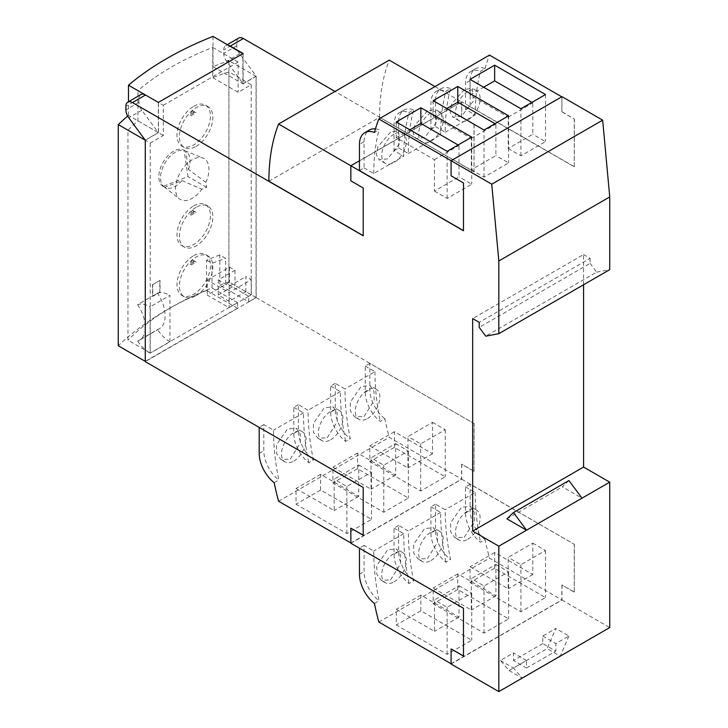 <?xml version="1.0" encoding="UTF-8"?>
<svg xmlns="http://www.w3.org/2000/svg" width="728" height="728" viewBox="0 0 728 728"><rect width="100%" height="100%" fill="white"/><g stroke="black" fill="none" stroke-linecap="round" stroke-linejoin="round"><path stroke-width="0.55" stroke-dasharray="3.64 2.73" d="M470.06 79.37L470.06 95.068L508.199 117.09L508.199 148.476L532.796 134.28L532.796 102.894L531.913 102.384M508.199 148.476L520.911 155.819L545.509 141.614L532.796 134.28M508.199 117.09L532.796 102.894M470.06 95.068L483.647 87.224M433.169 100.673L433.169 116.362L471.316 138.384L471.316 169.77L495.905 155.574L495.905 124.188L495.031 123.678M471.316 169.77L484.029 177.113L508.617 162.917L495.905 155.574M471.316 138.384L495.905 124.188M433.169 116.362L446.764 108.517M396.287 121.967L396.287 137.665L434.425 159.678L434.425 191.073L459.013 176.868L459.013 145.482L458.139 144.981M434.425 191.073L447.138 198.407L471.726 184.211L459.013 176.868M434.425 159.678L459.013 145.482M396.287 137.665L409.873 129.812M467.822 91.537A17.39 10.037 120 0 0 456.465 106.861A17.39 10.037 120 0 0 459.131 120.793A17.39 10.037 120 0 0 467.822 119.938A17.39 10.037 120 0 0 479.188 104.614A17.39 10.037 120 0 0 476.522 90.672A17.39 10.037 120 0 0 467.822 91.537M430.94 112.831A17.39 10.037 120 0 0 419.574 128.155A17.39 10.037 120 0 0 422.24 142.097A17.39 10.037 120 0 0 430.94 141.232A17.39 10.037 120 0 0 442.296 125.908A17.39 10.037 120 0 0 439.63 111.975A17.39 10.037 120 0 0 430.94 112.831M394.048 134.134A17.39 10.037 120 0 0 382.691 149.458A17.39 10.037 120 0 0 385.358 163.391A17.39 10.037 120 0 0 394.048 162.526A17.39 10.037 120 0 0 405.405 147.202A17.39 10.037 120 0 0 402.748 133.269A17.39 10.037 120 0 0 394.048 134.134M320.62 490.017L320.62 474.328L358.758 496.341L358.758 464.955L334.17 479.16L334.17 510.546L296.023 488.524L296.023 504.213L346.883 533.579L371.471 519.383L320.62 490.017L296.023 504.213M358.758 464.955L371.471 472.299L346.883 486.495L334.17 479.16M358.758 496.341L334.17 510.546M320.62 474.328L296.023 488.524M357.512 468.723L357.512 453.025L395.65 475.047L395.65 443.661L371.053 457.857L371.053 489.243L332.914 467.221L332.914 482.919L383.765 512.275L408.363 498.079L357.512 468.723L332.914 482.919M395.65 443.661L408.363 451.005L383.765 465.201L371.053 457.857M395.65 475.047L371.053 489.243M357.512 453.025L332.914 467.221M394.394 447.42L394.394 431.731L432.532 453.753L432.532 422.367L407.944 436.563L407.944 467.949L369.806 445.927L369.806 461.625L420.657 490.981L445.254 476.785L394.394 447.42L369.806 461.625M432.532 422.367L445.254 429.702L420.657 443.898L407.944 436.563M432.532 453.753L407.944 467.949M394.394 431.731L369.806 445.927M394.048 581.872A17.39 10.037 120 0 0 405.405 566.557A17.39 10.037 120 0 0 402.748 552.616A17.39 10.037 120 0 0 394.048 553.48A17.39 10.037 120 0 0 382.691 568.805A17.39 10.037 120 0 0 385.358 582.737A17.39 10.037 120 0 0 394.048 581.872M430.94 560.578A17.39 10.037 120 0 0 442.296 545.254A17.39 10.037 120 0 0 439.63 531.322A17.39 10.037 120 0 0 430.94 532.186A17.39 10.037 120 0 0 419.574 547.501A17.39 10.037 120 0 0 422.24 561.443A17.39 10.037 120 0 0 430.94 560.578M467.822 539.284A17.39 10.037 120 0 0 479.188 523.96A17.39 10.037 120 0 0 476.522 510.028A17.39 10.037 120 0 0 467.822 510.883A17.39 10.037 120 0 0 456.465 526.207A17.39 10.037 120 0 0 459.131 540.14A17.39 10.037 120 0 0 467.822 539.284M420.875 610.819L420.875 595.122L459.013 617.144L459.013 585.758L434.425 599.954L434.425 631.34L396.287 609.318L396.287 625.015L447.138 654.372L471.726 640.176L420.875 610.819L396.287 625.015M459.013 585.758L471.726 593.092L447.138 607.298L434.425 599.954M459.013 617.144L434.425 631.34M420.875 595.122L396.287 609.318M457.766 589.516L457.766 573.828L495.905 595.85L495.905 564.455L471.316 578.66L471.316 610.046L433.169 588.024L433.169 603.721L484.029 633.078L508.617 618.882L457.766 589.516L433.169 603.721M495.905 564.455L508.617 571.798L484.029 585.995L471.316 578.66M495.905 595.85L471.316 610.046M457.766 573.828L433.169 588.024M494.649 568.222L494.649 552.525L532.796 574.547L532.796 543.161L508.199 557.357L508.199 588.752L470.06 566.73L470.06 582.418L520.911 611.784L545.509 597.579L494.649 568.222L470.06 582.418M532.796 543.161L545.509 550.505L520.911 564.701L508.199 557.357M532.796 574.547L508.199 588.752M494.649 552.525L470.06 566.73M293.794 461.079A17.39 10.037 120 0 0 305.15 445.754A17.39 10.037 120 0 0 302.484 431.822A17.39 10.037 120 0 0 293.794 432.678A17.39 10.037 120 0 0 282.437 448.002A17.39 10.037 120 0 0 285.094 461.943A17.39 10.037 120 0 0 293.794 461.079M330.685 439.776A17.39 10.037 120 0 0 342.042 424.46A17.39 10.037 120 0 0 339.375 410.519A17.39 10.037 120 0 0 330.685 411.384A17.39 10.037 120 0 0 319.319 426.708A17.39 10.037 120 0 0 321.985 440.64A17.39 10.037 120 0 0 330.685 439.776M367.567 418.482A17.39 10.037 120 0 0 378.933 403.157A17.39 10.037 120 0 0 376.267 389.225A17.39 10.037 120 0 0 367.567 390.09A17.39 10.037 120 0 0 356.21 405.414A17.39 10.037 120 0 0 358.877 419.346A17.39 10.037 120 0 0 367.567 418.482M520.911 155.819L520.911 108.736M545.509 94.54L545.509 141.614M484.029 177.113L484.029 130.03M508.617 115.834L508.617 162.917M447.138 198.407L447.138 151.333M471.726 137.128L471.726 184.211M465.511 109.355L470.124 106.688L470.124 80.535A25.626 14.797 60 0 1 475.43 68.805A25.626 14.797 60 0 1 485.112 68.578L480.498 71.244A222.595 128.51 -120 0 0 475.202 114.942L465.511 109.355L465.511 83.201A25.626 14.797 60 0 1 470.825 71.462A25.626 14.797 60 0 1 480.498 71.244M394.039 150.614L398.653 147.957L398.653 121.794A25.626 14.797 60 0 1 403.958 110.065A25.626 14.797 60 0 1 413.641 109.837L409.027 112.503A222.595 128.51 -120 0 0 403.731 156.211L394.039 150.614L394.039 124.461A25.626 14.797 60 0 1 399.354 112.731A25.626 14.797 60 0 1 409.027 112.503M430.931 129.32L435.544 126.654L435.544 100.5A25.626 14.797 60 0 1 440.849 88.77A25.626 14.797 60 0 1 450.532 88.543L445.918 91.209A222.595 128.51 -120 0 0 440.622 134.907L430.931 129.32L430.931 103.167A25.626 14.797 60 0 1 436.236 91.428A25.626 14.797 60 0 1 445.918 91.209M464.337 89.526L451.669 104.095L450.095 112.139L452.953 117.226L461.479 116.271L473.318 101.156L472.363 88.279L464.337 89.526M427.445 110.82L414.787 125.389L413.204 133.442L416.07 138.529L424.588 137.565L436.436 122.45L435.471 109.573L427.445 110.82M390.554 132.114L377.896 146.683L376.321 154.736L379.179 159.823L387.696 158.859L399.545 143.753L398.589 130.867L390.554 132.114M375.448 128.911A25.626 14.797 60 0 1 379.061 129.812L374.447 132.469M359.459 170.579L364.073 167.922L364.073 141.769A25.626 14.797 60 0 1 369.378 130.03M371.471 472.299L371.471 519.383M346.883 533.579L346.883 486.495M408.363 451.005L408.363 498.079M383.765 512.275L383.765 465.201M445.254 429.702L445.254 476.785M420.657 490.981L420.657 443.898M435.544 504.158L430.931 506.815L430.931 532.969A25.626 14.797 -120 0 0 445.918 562.234L450.532 559.568A222.595 128.51 60 0 1 445.227 509.746L435.544 504.158L435.544 530.312A25.626 14.797 -120 0 0 450.532 559.568M398.653 525.452L394.039 528.119L394.039 554.272A25.626 14.797 -120 0 0 409.027 583.528L413.641 580.871A222.595 128.51 60 0 1 408.344 531.049L398.653 525.452L398.653 551.606A25.626 14.797 -120 0 0 413.641 580.871M390.554 579.861L400.618 563.781L400.455 554.727L396.569 549.048L387.696 549.813L376.795 565.465L376.876 574.456L381.199 580.334L390.554 579.861M427.445 558.567L437.501 542.487L437.337 533.433L433.46 527.755L424.588 528.519L413.677 544.171L413.768 553.153L418.09 559.04L427.445 558.567M464.337 537.264L474.392 521.193L474.228 512.139L470.343 506.46L461.479 507.216L450.568 522.868L450.65 531.859L454.973 537.746L464.337 537.264M471.726 593.092L471.726 640.176M447.138 654.372L447.138 607.298M508.617 571.798L508.617 618.882M484.029 633.078L484.029 585.995M545.509 550.505L545.509 597.579M520.911 611.784L520.911 564.701M374.447 603.494L379.061 600.837A222.595 128.51 60 0 1 373.755 551.014L364.073 545.418L364.073 571.571A25.626 14.797 -120 0 0 379.061 600.837M470.124 484.193L465.511 486.85L465.511 513.003A25.626 14.797 -120 0 0 480.498 542.269L485.112 539.603A222.595 128.51 -120 0 0 489.498 558.149L561.88 599.936L561.88 584.984L574.255 592.128L574.255 544.307L470.124 484.193L470.124 510.346A25.626 14.797 -120 0 0 485.112 539.603M542.779 643.57L513.477 660.496L513.477 652.943L500.4 660.496L509.118 670.561L547.138 648.612L555.855 628.473L542.779 636.026L542.779 643.57L555.855 651.123L555.855 643.57L568.932 636.026L555.855 628.473M509.118 670.561L522.194 678.105L513.477 668.04L526.553 660.496L526.553 668.04L513.477 660.496M526.553 668.04L555.855 651.123M568.932 636.026L560.214 656.155L547.138 648.612M192.483 259.996L190.063 264.191L194.904 261.398L192.483 259.996L193.694 260.697L191.273 264.892L196.123 262.098L193.694 260.697M192.483 110.674L190.063 114.869L194.904 112.076L192.483 110.674L193.694 111.375L191.273 115.57L196.123 112.776L193.694 111.375M274.192 482.7L278.806 480.034A222.595 128.51 60 0 1 273.501 430.212L263.818 424.624L263.818 450.778A25.626 14.797 -120 0 0 278.806 480.034M335.289 383.356L330.676 386.022L330.676 412.175A25.626 14.797 -120 0 0 345.664 441.432L350.277 438.775A222.595 128.51 60 0 1 344.972 388.952L335.289 383.356L335.289 409.509A25.626 14.797 -120 0 0 350.277 438.775M298.398 404.65L293.784 407.316L293.784 433.469A25.626 14.797 -120 0 0 308.772 462.735L313.386 460.069A222.595 128.51 60 0 1 308.081 410.246L298.398 404.65L298.398 430.812A25.626 14.797 -120 0 0 313.386 460.069M290.299 459.059L300.364 442.988L300.191 433.934L296.314 428.255L287.442 429.01L276.531 444.671L276.622 453.653L280.944 459.541L290.299 459.059M327.191 437.765L337.246 421.694L337.082 412.63L333.197 406.961L324.333 407.716L313.422 423.368L313.513 432.359L317.827 438.238L327.191 437.765M364.082 416.471L374.137 400.391L373.974 391.336L370.088 385.658L361.215 386.422L350.314 402.074L350.396 411.056L354.718 416.944L364.082 416.471M369.87 363.39L365.256 366.057L365.256 392.21A25.626 14.797 -120 0 0 380.244 421.466L384.857 418.809A222.595 128.51 -120 0 0 389.243 437.346L461.625 479.142L461.625 464.182L474.001 471.325L474.001 423.514L369.87 363.39L369.87 389.544A25.626 14.797 -120 0 0 384.857 418.809M568.932 480.553L562.389 486.841L582.009 498.17M506.934 518.864L562.389 486.841M561.761 96.824L451.214 160.779L451.214 175.739L463.59 182.883L463.472 230.63M470.124 106.688L574.255 166.812L574.255 118.992L561.88 111.848L561.88 96.888M485.112 68.578A222.595 128.51 60 0 1 489.498 55.1M435.544 126.654L445.227 132.25A222.595 128.51 60 0 1 450.532 88.543M398.653 147.957L408.344 153.544A222.595 128.51 60 0 1 413.641 109.837M408.344 153.544L440.622 134.907M364.073 167.922L373.755 173.51L403.731 156.211M373.755 173.51A222.595 128.51 60 0 1 379.061 129.812M445.227 132.25L475.202 114.942M435.007 86.559L461.625 101.929L350.96 165.82L350.96 180.772L363.336 187.915L363.208 235.663M350.841 542.961L461.625 479.142M278.578 501.237L389.243 437.346M364.073 545.418L359.459 548.22M394.039 528.119L403.731 533.706A222.595 128.51 -120 0 0 409.027 583.528M430.931 506.815L440.622 512.412A222.595 128.51 -120 0 0 445.918 562.234M440.622 512.412L408.344 531.049M465.511 486.85L475.202 492.447L445.227 509.746M475.202 492.447A222.595 128.51 -120 0 0 480.498 542.269M378.833 622.04L489.498 558.149M403.731 533.706L373.755 551.014M451.096 663.763L561.88 599.936M359.459 548.084L463.59 608.199L463.472 655.946M451.214 648.875L451.214 663.827M542.779 636.026L555.855 643.57M526.553 660.496L513.477 652.943M500.4 660.496L513.477 668.04M196.123 262.098L194.904 261.398M191.273 264.892L190.063 264.191M196.123 112.776L194.904 112.076M191.273 115.57L190.063 114.869M192.483 210.219L190.063 214.414L194.904 211.621L192.483 210.219L193.694 210.92L191.273 215.115L196.123 212.321L193.694 210.92M268.887 181.208L379.552 117.317L474.001 171.844L474.001 124.024L461.625 116.88L461.625 101.929M379.552 117.317A222.595 128.51 60 0 1 389.243 60.133M263.818 424.624L259.204 427.281L363.336 487.405L363.208 535.144M140.886 94.558A9.246 5.342 -120 0 0 138.966 98.79L138.966 102.33A9.246 5.342 -120 0 0 141.851 110.247L158.34 132.623L158.34 102.43M350.96 528.073L350.96 543.033M293.784 407.316L303.476 412.913A222.595 128.51 -120 0 0 308.772 462.735M330.676 386.022L340.358 391.609A222.595 128.51 -120 0 0 345.664 441.432M340.358 391.609L308.081 410.246M365.256 366.057L374.947 371.644L344.972 388.952M374.947 371.644A222.595 128.51 -120 0 0 380.244 421.466M303.476 412.913L273.501 430.212M583.583 284.739L583.583 254.545L472.672 318.573M583.583 254.545L590.117 258.313L479.206 322.349M590.117 258.313L590.117 263.354L479.206 327.382M590.117 263.354L596.66 272.163L485.749 336.19M596.66 272.163L609.736 269.642M562.007 96.678L561.88 111.848M562.007 111.775L574.255 118.992M574.383 118.919L574.255 166.812M574.383 166.739L461.752 101.711L359.459 160.77M461.752 101.711L461.625 116.88M461.752 116.808L474.001 124.024M474.119 123.96L474.001 171.844M243.097 53.49L243.097 83.693L226.608 61.316A9.246 5.342 60 0 1 223.724 53.39L223.724 49.859A9.246 5.342 60 0 1 225.644 45.627A9.246 5.342 60 0 1 228.483 45.336M238.72 38.074A9.246 5.342 -120 0 0 236.8 42.306L236.8 45.846A9.246 5.342 -120 0 0 239.685 53.763L256.174 76.14L256.174 297.606L145.263 361.643M256.174 297.606L474.001 423.514M474.119 423.441L474.001 471.325M474.119 471.253L461.625 464.182M461.752 464.109L461.752 479.206L350.841 543.243M461.752 479.206L574.255 544.307M574.383 544.235L574.255 592.128M574.383 592.055L561.88 584.984M562.007 584.912L562.007 600.009L451.096 664.045M562.007 600.009L609.736 627.563M160.042 280.407L152.771 284.603L152.771 296.351L160.042 292.156L160.042 280.407L152.771 284.603M245.882 291.664L229.174 301.31L218.273 295.022L234.989 285.376L229.538 282.227L207.262 295.095L229.056 307.671L251.333 294.813L245.882 291.664L245.882 276.567L251.333 279.716L229.056 292.574L207.262 279.989L207.262 295.095M207.262 279.989L229.538 267.131L234.989 270.27L218.273 279.925L229.174 286.213L229.174 301.31M229.174 286.213L245.882 276.567M218.273 279.925L218.273 295.022M234.989 270.27L234.989 285.376M229.538 267.131L229.538 282.227M137.638 304.641A28.428 16.407 60 0 1 139.376 340.258A28.428 16.407 60 0 1 137.638 341.041L157.494 329.584A28.428 16.407 -120 0 0 159.232 328.792A28.428 16.407 -120 0 0 157.494 293.175L137.638 304.641A28.428 16.407 -120 0 1 150.105 306.834L150.105 353.253L169.961 341.787L169.961 295.368L150.105 306.834M193.694 255.665A23.633 13.641 -60 0 1 205.514 254.491A23.633 13.641 -60 0 1 209.136 273.428A23.633 13.641 -60 0 1 193.694 294.249A23.633 13.641 -60 0 1 181.882 295.422A23.633 13.641 -60 0 1 178.26 276.485A23.633 13.641 -60 0 1 193.694 255.665M193.694 106.343A23.633 13.641 -60 0 1 205.514 105.169A23.633 13.641 -60 0 1 209.136 124.106A23.633 13.641 -60 0 1 193.694 144.927A23.633 13.641 -60 0 1 181.882 146.101A23.633 13.641 -60 0 1 178.26 127.163A23.633 13.641 -60 0 1 193.694 106.343M181.991 180.589A20.894 12.058 120 0 1 164.847 187.351L181.991 180.589L201.902 189.207L206.625 187.351L205.878 182.328L188.461 169.397L185.74 151.169A20.894 12.058 120 0 0 184.857 150.742A20.894 12.058 120 0 0 164.847 163.227A20.894 12.058 120 0 0 164.037 186.805A20.894 12.058 120 0 0 164.847 187.351L163.154 186.368L187.979 176.586L184.038 150.186A20.894 12.058 120 0 0 163.154 162.244A20.894 12.058 120 0 0 163.154 186.368M188.461 169.397A20.894 12.058 120 0 0 185.74 151.169L184.038 150.186L185.74 151.169M196.123 212.321L194.904 211.621M191.273 215.115L190.063 214.414M474.119 171.772L334.998 91.455M127.673 116.089A324.078 187.105 180 0 1 128.492 115.388L158.467 132.696L145.263 140.176L158.34 132.623M243.097 83.693L256.174 76.14M152.525 284.466L152.525 296.205L159.796 292.01L159.796 280.271M251.333 294.813L251.333 279.716M229.056 292.574L229.056 307.671M157.494 293.175A28.428 16.407 60 0 1 169.961 295.368M169.961 341.787A28.428 16.407 60 0 1 157.494 329.584M137.638 341.041A28.428 16.407 -120 0 0 150.105 353.253M196.123 295.65A23.633 13.641 120 0 0 211.557 274.829A23.633 13.641 120 0 0 207.935 255.892A23.633 13.641 120 0 0 196.123 257.057A23.633 13.641 120 0 0 180.681 277.887A23.633 13.641 120 0 0 184.302 296.824A23.633 13.641 120 0 0 196.123 295.65M196.123 146.328A23.633 13.641 120 0 0 211.557 125.507A23.633 13.641 120 0 0 207.935 106.57A23.633 13.641 120 0 0 196.123 107.735A23.633 13.641 120 0 0 180.681 128.565A23.633 13.641 120 0 0 184.302 147.502A23.633 13.641 120 0 0 196.123 146.328M205.878 182.328A23.633 13.641 120 0 0 203.067 158.094A23.633 13.641 120 0 0 180.426 172.227A23.633 13.641 120 0 0 179.516 198.89A23.633 13.641 120 0 0 201.902 189.207M206.625 187.351L187.979 176.586M193.694 205.888A23.633 13.641 -60 0 1 205.514 204.723A23.633 13.641 -60 0 1 209.136 223.651A23.633 13.641 -60 0 1 193.694 244.481A23.633 13.641 -60 0 1 181.882 245.645A23.633 13.641 -60 0 1 178.26 226.708A23.633 13.641 -60 0 1 193.694 205.888M196.123 207.289A23.633 13.641 120 0 0 180.681 228.11A23.633 13.641 120 0 0 184.302 247.047A23.633 13.641 120 0 0 196.123 245.873A23.633 13.641 120 0 0 211.557 225.052A23.633 13.641 120 0 0 207.935 206.115A23.633 13.641 120 0 0 196.123 207.289M127.955 130.185L150.232 143.043L163.309 135.49L163.309 105.296L137.938 90.645L137.938 120.848A270.634 156.247 0 0 0 127.955 130.185L127.955 340.176L150.232 353.044L150.232 143.043M137.938 120.848L163.309 135.49M212.767 77.65L238.129 92.292L251.206 84.748L228.929 71.881A270.634 156.247 0 0 0 212.767 77.65L212.767 47.447A270.634 156.247 0 0 0 137.938 90.645M212.767 47.447L238.129 62.089L238.129 92.292M163.309 105.296L238.129 62.089M228.929 71.881L228.929 281.882A270.634 156.247 0 0 0 225.662 282.974L248.63 296.232L248.63 301.82L219.783 285.176L219.783 254.973L225.662 258.367L225.662 282.974M251.206 84.748L251.206 294.74L228.929 281.882A324.078 187.105 0 0 0 219.783 285.176M251.206 294.74L248.63 296.232M256.056 297.534L228.929 281.882L228.929 60.697L256.056 76.358L256.056 297.534L248.63 301.82M213.004 36.4L213.004 66.603A324.078 187.105 180 0 1 228.929 60.697M213.004 66.603L242.979 83.902L242.852 53.635M256.056 76.358L242.979 83.902M145.5 95.013L158.467 102.493L242.979 53.708M128.492 115.388L128.492 101.711M158.467 102.493L158.467 132.696M145.263 361.361L237.483 308.253L237.483 302.666L150.232 353.044M145.391 140.249L145.391 361.425M219.783 254.973A324.078 187.105 0 0 0 206.552 260.196L206.552 290.399L237.483 308.253M206.552 290.399A324.078 187.105 0 0 0 118.264 345.773M237.483 302.666L211.994 287.942A270.634 156.247 0 0 0 127.955 340.176M211.994 287.942L211.994 263.336A270.634 156.247 180 0 1 225.662 258.367M206.552 260.196L211.994 263.336M470.124 80.535L465.511 83.201M398.653 121.794L394.039 124.461M435.544 100.5L430.931 103.167M364.073 141.769L359.459 144.426M430.931 532.969L435.544 530.312M394.039 554.272L398.653 551.606M359.459 574.237L364.073 571.571M465.511 513.003L470.124 510.346M259.204 453.435L263.818 450.778M330.676 412.175L335.289 409.509M293.784 433.469L298.398 430.812M365.256 392.21L369.87 389.544M138.966 102.33L125.889 109.883M141.851 110.247L128.774 117.799M138.966 98.79L125.889 106.343M236.8 42.306L223.724 49.859M236.8 45.846L223.724 53.39M239.685 53.763L226.608 61.316M475.43 68.805L470.825 71.462M403.958 110.065L399.354 112.731M440.849 88.77L436.236 91.428M459.131 120.793L452.953 117.226M476.522 90.672L472.363 88.279M422.24 142.097L416.07 138.529M439.63 111.975L435.471 109.573M385.358 163.391L379.179 159.823M402.748 133.269L398.589 130.867M402.748 552.616L396.569 549.048M385.358 582.737L381.199 580.334M439.63 531.322L433.46 527.755M422.24 561.443L418.09 559.04M476.522 510.028L470.343 506.46M459.131 540.14L454.973 537.746M302.484 431.822L296.314 428.255M285.094 461.943L280.944 459.541M339.375 410.519L333.197 406.961M321.985 440.64L317.827 438.238M376.267 389.225L370.088 385.658M358.877 419.346L354.718 416.944M227.309 44.663L225.644 45.627M159.232 328.792L139.376 340.258M207.935 255.892L205.514 254.491M184.302 296.824L181.882 295.422M207.935 106.57L205.514 105.169M184.302 147.502L181.882 146.101M164.037 186.805L179.516 198.89M184.857 150.742L203.067 158.094M184.302 247.047L181.882 245.645M207.935 206.115L205.514 204.723"/><path stroke-width="1.09" d="M531.913 102.384L494.649 80.872L494.649 65.174L545.509 94.54L520.911 108.736L470.06 79.37L494.649 65.174M483.647 87.224L494.649 80.872M495.031 123.678L457.766 102.166L457.766 86.468L508.617 115.834L484.029 130.03L433.169 100.673L457.766 86.468M446.764 108.517L457.766 102.166M458.139 144.981L420.875 123.46L420.875 107.771L471.726 137.128L447.138 151.333L396.287 121.967L420.875 107.771M409.873 129.812L420.875 123.46M463.472 230.63L359.459 170.579L359.459 144.426A25.626 14.797 60 0 1 364.764 132.696L369.378 130.03A25.626 14.797 60 0 1 375.448 128.911M364.764 132.696A25.626 14.797 60 0 1 374.447 132.469A222.595 128.51 60 0 1 378.833 118.992L491.755 184.184L498.826 260.97L498.826 333.679L485.749 336.19L479.206 327.382L479.206 322.349L472.672 318.573L472.672 531.094L498.826 546.191L498.826 691.6L451.096 664.045L451.096 648.939L463.472 656.092L463.472 608.271L350.841 543.243L350.841 528.146L363.208 535.289L363.208 487.469L145.263 361.643L145.263 140.176L128.774 117.799A9.246 5.342 60 0 1 125.889 109.883L125.889 106.343A9.246 5.342 60 0 1 127.809 102.111A9.246 5.342 60 0 1 132.432 102.566L363.208 235.808L363.208 187.988L350.841 180.844L350.841 165.747L463.472 230.776L463.472 182.956L451.096 175.812L451.096 160.715L562.007 96.678L602.666 120.156L491.755 184.184M359.459 548.22L359.459 574.237A25.626 14.797 -120 0 0 374.447 603.494A222.595 128.51 -120 0 0 378.833 622.04L451.096 663.763M560.214 656.155L522.194 678.105M259.204 427.427L259.204 453.435A25.626 14.797 -120 0 0 274.192 482.7A222.595 128.51 -120 0 0 278.578 501.237L350.841 542.961M506.934 518.864L513.477 512.567L526.553 530.184L506.934 518.864M498.826 691.6L609.736 627.563L609.736 482.164L582.009 498.17L568.932 480.553L513.477 512.567M378.833 118.992L489.498 55.1L561.761 96.824M363.208 235.663L268.887 181.208A222.595 128.51 60 0 1 278.578 124.024L389.243 60.133L435.007 86.559M278.578 124.024L350.841 165.747L359.459 160.77M463.472 655.946L451.096 648.939M582.009 498.17L498.826 546.191M363.208 535.144L350.841 528.146M228.483 45.336A9.246 5.342 60 0 1 230.266 46.082L243.097 53.49L158.34 102.43L145.509 95.013A9.246 5.342 -120 0 0 140.886 94.558L127.809 102.111M609.736 482.164L583.583 467.058L472.672 531.094M583.583 467.058L583.583 284.739M498.826 260.97L609.736 196.942L609.736 269.642L498.826 333.679M609.736 196.942L602.666 120.156M334.998 91.455L243.343 38.529A9.246 5.342 -120 0 0 238.72 38.074L227.309 44.663M242.852 53.635L213.004 36.4A324.078 187.105 0 0 0 128.492 85.194L145.5 95.013L132.432 102.566M128.492 101.711L128.492 85.194M145.263 140.176L118.264 124.588A324.078 187.105 180 0 1 127.673 116.089M118.264 124.588L118.264 345.773L145.263 361.361M243.343 38.529L230.266 46.082"/></g></svg>
